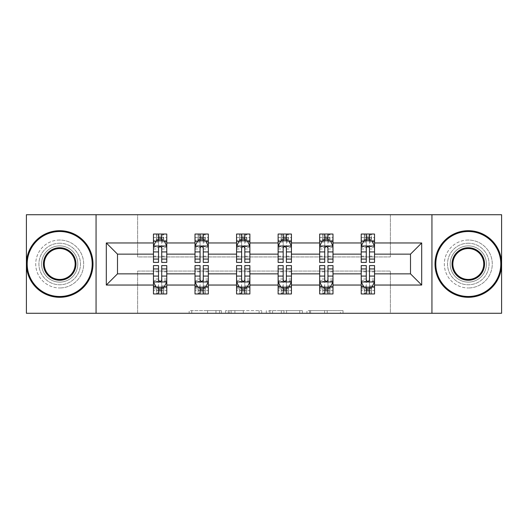 <?xml version="1.0" encoding="UTF-8"?>
<svg xmlns="http://www.w3.org/2000/svg" width="528" height="528" viewBox="0 0 528 528"><rect width="100%" height="100%" fill="white"/><g stroke="black" fill="none" stroke-linecap="round" stroke-linejoin="round"><path stroke-width="0.4" stroke-dasharray="2.64 1.98" d="M221.384 313.276L191.77 313.276L221.384 313.276L221.384 310.616L207.59 310.616L207.59 313.276L207.59 310.616L221.384 310.616L221.384 313.276L221.384 310.616L207.59 310.616L207.59 313.276L207.59 310.616L221.384 310.616L191.77 310.616L221.384 310.616M468.303 243.223A20.777 20.777 0 0 0 447.526 264A20.777 20.777 0 0 0 468.303 284.777A20.777 20.777 0 0 0 489.08 264A20.777 20.777 0 0 0 468.303 243.223A20.777 20.777 0 0 0 447.526 264A20.777 20.777 0 0 0 468.303 284.777A20.777 20.777 0 0 0 489.08 264A20.777 20.777 0 0 0 468.303 243.223M59.697 243.223A20.777 20.777 0 0 0 38.92 264A20.777 20.777 0 0 0 59.697 284.777A20.777 20.777 0 0 0 80.474 264A20.777 20.777 0 0 0 59.697 243.223A20.777 20.777 0 0 0 38.92 264A20.777 20.777 0 0 0 59.697 284.777A20.777 20.777 0 0 0 80.474 264A20.777 20.777 0 0 0 59.697 243.223M340.408 313.276L309.56 313.276L340.408 313.276L340.408 310.616L327.208 310.616L343.028 310.616L343.028 313.276L343.028 310.616L309.56 310.616L343.028 310.616L343.028 313.276L343.028 310.616L340.408 310.616L340.408 313.276M324.595 313.276L310.603 313.276L324.595 313.276L324.595 310.616L327.208 310.616L324.595 310.616L324.595 313.276L324.595 310.616L310.603 310.616L310.603 313.276L310.603 310.616L324.595 310.616L324.595 313.276M306.946 313.276L309.56 313.276L306.946 313.276L306.946 310.616L309.56 310.616L306.946 310.616L306.946 313.276M189.156 313.276L191.77 313.276L189.156 313.276L189.156 310.616L191.77 310.616L189.156 310.616L189.156 313.276M26.4 313.276L137.61 313.276L137.61 271.062L390.39 271.062L390.39 313.276L137.61 313.276L137.61 271.062L390.39 271.062L390.39 313.276L501.6 313.276L501.6 214.724L390.39 214.724L390.39 256.938L137.61 256.938L137.61 214.724L390.39 214.724L390.39 256.938L137.61 256.938L137.61 214.724L26.4 214.724L26.4 313.276M261.71 313.276L259.096 313.276L261.71 313.276L261.71 310.616L261.71 313.276M228.248 313.276L259.096 313.276L225.634 313.276L228.248 313.276L228.248 310.616L261.71 310.616L225.634 310.616L225.634 313.276L225.634 310.616L228.248 310.616L228.248 313.276M268.904 313.276L302.366 313.276L266.29 313.276L268.904 313.276L268.904 310.616L302.366 310.616L302.366 313.276L302.366 310.616L286.552 310.616L286.552 313.276M369.481 287.305L374.543 287.305L374.543 273.854L410.5 273.854L410.5 254.146L374.543 254.146L374.543 234.036L361.225 234.036L364.551 234.036L364.551 240.695L374.543 240.695L374.543 234.036L371.408 234.036L371.408 240.695M319.671 241.144L319.671 258.938L319.671 234.036L322.997 234.036L322.997 240.695L332.99 240.695L332.99 234.036L319.671 234.036L319.671 240.695L332.99 240.695L332.99 234.036L329.855 234.036L329.855 240.695M236.564 241.144L236.564 258.938L236.564 234.036L239.897 234.036L239.897 240.695L249.883 240.695L249.883 234.036L236.564 234.036L236.564 240.695L249.883 240.695L249.883 234.036L246.748 234.036L246.748 240.695M153.457 241.144L153.457 258.938L153.457 234.036L156.79 234.036L156.79 240.695L166.775 240.695L166.775 234.036L153.457 234.036L153.457 240.695L166.775 240.695L166.775 234.036L163.64 234.036L163.64 240.695M195.01 241.144L195.01 258.938L195.01 234.036L198.343 234.036L198.343 240.695L208.329 240.695L208.329 234.036L195.01 234.036L195.01 240.695L208.329 240.695L208.329 234.036L205.194 234.036L205.194 240.695M278.117 241.144L278.117 258.938L278.117 234.036L281.444 234.036L281.444 240.695L291.436 240.695L291.436 234.036L278.117 234.036L278.117 240.695L291.436 240.695L291.436 234.036L288.301 234.036L288.301 240.695M361.225 241.144L361.225 258.938L361.225 234.036L361.225 240.695L374.543 240.695L366.287 240.695M361.225 254.146L332.99 254.146L332.99 240.695L324.733 240.695M327.928 287.305L332.99 287.305L332.99 273.854L361.225 273.854L361.225 287.305L366.287 287.305M319.671 254.146L291.436 254.146L291.436 240.695L283.18 240.695M286.374 287.305L291.436 287.305L291.436 273.854L319.671 273.854L319.671 287.305L324.733 287.305M278.117 254.146L249.883 254.146L249.883 240.695L241.626 240.695M244.82 287.305L249.883 287.305L249.883 273.854L278.117 273.854L278.117 287.305L283.18 287.305M236.564 254.146L208.329 254.146L208.329 240.695L200.072 240.695M203.267 287.305L208.329 287.305L208.329 273.854L236.564 273.854L236.564 287.305L241.626 287.305M195.01 254.146L166.775 254.146L166.775 240.695L158.519 240.695M161.713 287.305L166.775 287.305L166.775 273.854L195.01 273.854L195.01 287.305L200.072 287.305M153.457 254.146L117.5 254.146L117.5 273.854L153.457 273.854L153.457 287.305L158.519 287.305M369.481 240.695L374.543 240.695L374.543 239.191L369.481 239.191M327.928 240.695L332.99 240.695L332.99 239.191L327.928 239.191M286.374 240.695L291.436 240.695L291.436 239.191L286.374 239.191M244.82 240.695L249.883 240.695L249.883 239.191L244.82 239.191M203.267 240.695L208.329 240.695L208.329 239.191L203.267 239.191M161.713 240.695L166.775 240.695L166.775 239.191L161.713 239.191M361.225 265.597L361.225 290.506L361.225 287.305L374.543 287.305L361.225 287.305L361.225 293.964L374.543 293.964L371.21 293.964L371.21 287.305L361.225 287.305L361.225 293.964L364.36 293.964L364.36 287.305M371.408 293.964L371.408 287.305L374.543 287.305L374.543 293.964L374.543 265.597M319.671 265.597L319.671 290.506L319.671 287.305L332.99 287.305L319.671 287.305L319.671 293.964L332.99 293.964L329.657 293.964L329.657 287.305L319.671 287.305L319.671 293.964L322.806 293.964L322.806 287.305M329.855 293.964L329.855 287.305L332.99 287.305L332.99 293.964L332.99 265.597M278.117 265.597L278.117 290.506L278.117 287.305L291.436 287.305L278.117 287.305L278.117 293.964L291.436 293.964L288.103 293.964L288.103 287.305L278.117 287.305L278.117 293.964L281.252 293.964L281.252 287.305M288.301 293.964L288.301 287.305L291.436 287.305L291.436 293.964L291.436 265.597M236.564 265.597L236.564 290.506L236.564 287.305L249.883 287.305L236.564 287.305L236.564 293.964L249.883 293.964L246.556 293.964L246.556 287.305L236.564 287.305L236.564 293.964L239.699 293.964L239.699 287.305M246.748 293.964L246.748 287.305L249.883 287.305L249.883 293.964L249.883 265.597M195.01 265.597L195.01 290.506L195.01 287.305L208.329 287.305L195.01 287.305L195.01 293.964L208.329 293.964L205.003 293.964L205.003 287.305L195.01 287.305L195.01 293.964L198.145 293.964L198.145 287.305M205.194 293.964L205.194 287.305L208.329 287.305L208.329 293.964L208.329 265.597M153.457 265.597L153.457 290.506L153.457 287.305L166.775 287.305L153.457 287.305L153.457 293.964L166.775 293.964L163.449 293.964L163.449 287.305L153.457 287.305L153.457 293.964L156.592 293.964L156.592 287.305M163.64 293.964L163.64 287.305L166.775 287.305L166.775 293.964L166.775 265.597M96.056 313.276L96.056 214.724M431.944 214.724L431.944 313.276M231.119 313.276L234.914 313.276L231.119 313.276L231.119 310.616L229.291 310.616L229.291 313.276L229.291 310.616L234.914 310.616L231.119 310.616L231.119 313.276M234.914 313.276L243.283 313.276L234.914 313.276L234.914 310.616L243.283 310.616L243.283 313.276L243.283 310.616L234.914 310.616L234.914 313.276M268.904 310.616L283.939 310.616L283.939 313.276L283.939 310.616L281.318 310.616L283.939 310.616L283.939 313.276L283.939 310.616L286.552 310.616M269.947 310.616L269.947 313.276L269.947 310.616M266.29 310.616L266.29 313.276L266.29 310.616M156.592 234.036L156.592 240.695L153.457 240.695L153.457 237.494L158.519 237.494L158.519 234.036L161.713 234.036L161.713 237.494L166.775 237.494L166.775 239.191M153.457 262.403L153.457 237.494L166.775 237.494L166.775 242.075L161.713 242.075L161.713 237.494M153.457 246.154L156.123 240.827L164.109 240.827L166.775 246.154L166.775 258.938L166.775 241.144M166.775 246.154L166.775 254.146M166.775 262.403L166.775 242.075M158.519 262.403L158.519 247.493L153.457 247.493M153.457 246.563L158.519 246.563L158.519 258.938L158.519 248.153C159.581 246.134 160.644 246.134 161.713 248.153L161.713 258.938L161.713 246.563L166.775 246.563M158.783 236.029L161.449 236.029L161.449 238.696L158.783 238.696L158.783 236.029L156.79 234.036L163.449 234.036L163.449 240.695L163.64 234.036M158.519 237.494L158.519 247.493M158.519 246.563L158.519 240.827M161.713 240.827L161.713 246.563M166.775 247.493L161.713 247.493L161.713 242.075M161.713 247.493L161.713 262.403M156.592 240.695L156.79 234.036M163.449 240.695L161.449 238.696M158.783 238.696L156.79 240.695M163.449 234.036L161.449 236.029M161.713 290.506L161.713 293.964L158.519 293.964L158.519 290.506L153.457 290.506L166.775 290.506L161.713 290.506L161.713 280.507L166.775 280.507M166.775 286.856L166.775 273.854M166.775 281.846L164.109 287.173L156.123 287.173L153.457 281.846L153.457 269.062L153.457 286.856M153.457 281.846L153.457 273.854M161.713 265.597L161.713 280.507M166.775 281.437L161.713 281.437L161.713 269.062L161.713 279.847C160.651 281.866 159.588 281.866 158.519 279.847L158.519 269.062L158.519 281.437L153.457 281.437M161.449 291.971L158.783 291.971L158.783 289.304L161.449 289.304L161.449 291.971L163.449 293.964L156.79 293.964L156.79 287.305L156.592 293.964M153.457 280.507L158.519 280.507L158.519 290.506M161.713 281.437L161.713 287.173M158.519 287.173L158.519 281.437M158.519 280.507L158.519 265.597M163.64 287.305L163.449 293.964M156.79 287.305L158.783 289.304M161.449 289.304L163.449 287.305M156.79 293.964L158.783 291.971M59.697 297.297A33.297 33.297 0 0 1 26.4 264A33.297 33.297 0 0 1 59.697 230.703A33.297 33.297 0 0 1 92.994 264A33.297 33.297 0 0 1 59.697 297.297A33.297 33.297 0 0 1 26.4 264A33.297 33.297 0 0 1 59.697 230.703A33.297 33.297 0 0 1 92.994 264A33.297 33.297 0 0 1 59.697 297.297A33.297 33.297 0 0 1 26.4 264A33.297 33.297 0 0 1 59.697 230.703A33.297 33.297 0 0 1 92.994 264A33.297 33.297 0 0 1 59.697 297.297M59.697 240.029A23.971 23.971 0 0 0 35.726 264A23.971 23.971 0 0 0 59.697 287.971A23.971 23.971 0 0 1 35.726 264A23.971 23.971 0 0 1 59.697 240.029A23.971 23.971 0 0 1 83.668 264A23.971 23.971 0 0 1 59.697 287.971A23.971 23.971 0 0 0 83.668 264A23.971 23.971 0 0 0 59.697 240.029M59.697 248.549A15.451 15.451 0 0 1 75.148 264A15.451 15.451 0 0 1 59.697 279.451A15.451 15.451 0 0 1 44.246 264A15.451 15.451 0 0 1 59.697 248.549M59.697 282.11A18.11 18.11 0 0 1 41.58 264A18.11 18.11 0 0 1 59.697 245.89A18.11 18.11 0 0 1 77.807 264A18.11 18.11 0 0 1 59.697 282.11A18.11 18.11 0 0 1 41.58 264A18.11 18.11 0 0 1 59.697 245.89A18.11 18.11 0 0 1 77.807 264A18.11 18.11 0 0 1 59.697 282.11M468.303 297.297A33.297 33.297 0 0 1 435.006 264A33.297 33.297 0 0 1 468.303 230.703A33.297 33.297 0 0 1 501.6 264A33.297 33.297 0 0 1 468.303 297.297A33.297 33.297 0 0 1 435.006 264A33.297 33.297 0 0 1 468.303 230.703A33.297 33.297 0 0 1 501.6 264A33.297 33.297 0 0 1 468.303 297.297A33.297 33.297 0 0 1 435.006 264A33.297 33.297 0 0 1 468.303 230.703A33.297 33.297 0 0 1 501.6 264A33.297 33.297 0 0 1 468.303 297.297M468.303 240.029A23.971 23.971 0 0 0 444.332 264A23.971 23.971 0 0 0 468.303 287.971A23.971 23.971 0 0 1 444.332 264A23.971 23.971 0 0 1 468.303 240.029A23.971 23.971 0 0 1 492.274 264A23.971 23.971 0 0 1 468.303 287.971A23.971 23.971 0 0 0 492.274 264A23.971 23.971 0 0 0 468.303 240.029M468.303 248.549A15.451 15.451 0 0 1 483.754 264A15.451 15.451 0 0 1 468.303 279.451A15.451 15.451 0 0 1 452.852 264A15.451 15.451 0 0 1 468.303 248.549M468.303 282.11A18.11 18.11 0 0 1 450.193 264A18.11 18.11 0 0 1 468.303 245.89A18.11 18.11 0 0 1 486.42 264A18.11 18.11 0 0 1 468.303 282.11A18.11 18.11 0 0 1 450.193 264A18.11 18.11 0 0 1 468.303 245.89A18.11 18.11 0 0 1 486.42 264A18.11 18.11 0 0 1 468.303 282.11M198.145 234.036L198.145 240.695L195.01 240.695L195.01 237.494L200.072 237.494L200.072 234.036L203.267 234.036L203.267 237.494L208.329 237.494L208.329 239.191M195.01 262.403L195.01 237.494L208.329 237.494L208.329 242.075L203.267 242.075L203.267 237.494M195.01 246.154L197.677 240.827L205.663 240.827L208.329 246.154L208.329 258.938L208.329 241.144M208.329 246.154L208.329 254.146M208.329 262.403L208.329 242.075M200.072 262.403L200.072 247.493L195.01 247.493M195.01 246.563L200.072 246.563L200.072 258.938L200.072 248.153C201.135 246.134 202.198 246.134 203.267 248.153L203.267 258.938L203.267 246.563L208.329 246.563M200.336 236.029L203.003 236.029L203.003 238.696L200.336 238.696L200.336 236.029L198.343 234.036L205.003 234.036L205.003 240.695L205.194 234.036M200.072 237.494L200.072 247.493M200.072 246.563L200.072 240.827M203.267 240.827L203.267 246.563M208.329 247.493L203.267 247.493L203.267 242.075M203.267 247.493L203.267 262.403M198.145 240.695L198.343 234.036M205.003 240.695L203.003 238.696M200.336 238.696L198.343 240.695M205.003 234.036L203.003 236.029M239.699 234.036L239.699 240.695L236.564 240.695L236.564 237.494L241.626 237.494L241.626 234.036L244.82 234.036L244.82 237.494L249.883 237.494L249.883 239.191M236.564 262.403L236.564 237.494L249.883 237.494L249.883 242.075L244.82 242.075L244.82 237.494M236.564 246.154L239.23 240.827L247.216 240.827L249.883 246.154L249.883 258.938L249.883 241.144M249.883 246.154L249.883 254.146M249.883 262.403L249.883 242.075M241.626 262.403L241.626 247.493L236.564 247.493M236.564 246.563L241.626 246.563L241.626 258.938L241.626 248.153C242.689 246.134 243.751 246.134 244.82 248.153L244.82 258.938L244.82 246.563L249.883 246.563M241.89 236.029L244.556 236.029L244.556 238.696L241.89 238.696L241.89 236.029L239.897 234.036L246.556 234.036L246.556 240.695L246.748 234.036M241.626 237.494L241.626 247.493M241.626 246.563L241.626 240.827M244.82 240.827L244.82 246.563M249.883 247.493L244.82 247.493L244.82 242.075M244.82 247.493L244.82 262.403M239.699 240.695L239.897 234.036M246.556 240.695L244.556 238.696M241.89 238.696L239.897 240.695M246.556 234.036L244.556 236.029M203.267 290.506L203.267 293.964L200.072 293.964L200.072 290.506L195.01 290.506L208.329 290.506L203.267 290.506L203.267 280.507L208.329 280.507M208.329 286.856L208.329 273.854M208.329 281.846L205.663 287.173L197.677 287.173L195.01 281.846L195.01 269.062L195.01 286.856M195.01 281.846L195.01 273.854M203.267 265.597L203.267 280.507M208.329 281.437L203.267 281.437L203.267 269.062L203.267 279.847C202.204 281.866 201.142 281.866 200.072 279.847L200.072 269.062L200.072 281.437L195.01 281.437M203.003 291.971L200.336 291.971L200.336 289.304L203.003 289.304L203.003 291.971L205.003 293.964L198.343 293.964L198.343 287.305L198.145 293.964M195.01 280.507L200.072 280.507L200.072 290.506M203.267 281.437L203.267 287.173M200.072 287.173L200.072 281.437M200.072 280.507L200.072 265.597M205.194 287.305L205.003 293.964M198.343 287.305L200.336 289.304M203.003 289.304L205.003 287.305M198.343 293.964L200.336 291.971M244.82 290.506L244.82 293.964L241.626 293.964L241.626 290.506L236.564 290.506L249.883 290.506L244.82 290.506L244.82 280.507L249.883 280.507M249.883 286.856L249.883 273.854M249.883 281.846L247.216 287.173L239.23 287.173L236.564 281.846L236.564 269.062L236.564 286.856M236.564 281.846L236.564 273.854M244.82 265.597L244.82 280.507M249.883 281.437L244.82 281.437L244.82 269.062L244.82 279.847C243.758 281.866 242.695 281.866 241.626 279.847L241.626 269.062L241.626 281.437L236.564 281.437M244.556 291.971L241.89 291.971L241.89 289.304L244.556 289.304L244.556 291.971L246.556 293.964L239.897 293.964L239.897 287.305L239.699 293.964M236.564 280.507L241.626 280.507L241.626 290.506M244.82 281.437L244.82 287.173M241.626 287.173L241.626 281.437M241.626 280.507L241.626 265.597M246.748 287.305L246.556 293.964M239.897 287.305L241.89 289.304M244.556 289.304L246.556 287.305M239.897 293.964L241.89 291.971M281.252 234.036L281.252 240.695L278.117 240.695L278.117 237.494L283.18 237.494L283.18 234.036L286.374 234.036L286.374 237.494L291.436 237.494L291.436 239.191M278.117 262.403L278.117 237.494L291.436 237.494L291.436 242.075L286.374 242.075L286.374 237.494M278.117 246.154L280.784 240.827L288.77 240.827L291.436 246.154L291.436 258.938L291.436 241.144M291.436 246.154L291.436 254.146M291.436 262.403L291.436 242.075M283.18 262.403L283.18 247.493L278.117 247.493M278.117 246.563L283.18 246.563L283.18 258.938L283.18 248.153C284.242 246.134 285.305 246.134 286.374 248.153L286.374 258.938L286.374 246.563L291.436 246.563M283.444 236.029L286.11 236.029L286.11 238.696L283.444 238.696L283.444 236.029L281.444 234.036L288.103 234.036L288.103 240.695L288.301 234.036M283.18 237.494L283.18 247.493M283.18 246.563L283.18 240.827M286.374 240.827L286.374 246.563M291.436 247.493L286.374 247.493L286.374 242.075M286.374 247.493L286.374 262.403M281.252 240.695L281.444 234.036M288.103 240.695L286.11 238.696M283.444 238.696L281.444 240.695M288.103 234.036L286.11 236.029M286.374 290.506L286.374 293.964L283.18 293.964L283.18 290.506L278.117 290.506L291.436 290.506L286.374 290.506L286.374 280.507L291.436 280.507M291.436 286.856L291.436 273.854M291.436 281.846L288.77 287.173L280.784 287.173L278.117 281.846L278.117 269.062L278.117 286.856M278.117 281.846L278.117 273.854M286.374 265.597L286.374 280.507M291.436 281.437L286.374 281.437L286.374 269.062L286.374 279.847C285.311 281.866 284.249 281.866 283.18 279.847L283.18 269.062L283.18 281.437L278.117 281.437M286.11 291.971L283.444 291.971L283.444 289.304L286.11 289.304L286.11 291.971L288.103 293.964L281.444 293.964L281.444 287.305L281.252 293.964M278.117 280.507L283.18 280.507L283.18 290.506M286.374 281.437L286.374 287.173M283.18 287.173L283.18 281.437M283.18 280.507L283.18 265.597M288.301 287.305L288.103 293.964M281.444 287.305L283.444 289.304M286.11 289.304L288.103 287.305M281.444 293.964L283.444 291.971M322.806 234.036L322.806 240.695L319.671 240.695L319.671 237.494L324.733 237.494L324.733 234.036L327.928 234.036L327.928 237.494L332.99 237.494L332.99 239.191M319.671 262.403L319.671 237.494L332.99 237.494L332.99 242.075L327.928 242.075L327.928 237.494M319.671 246.154L322.337 240.827L330.323 240.827L332.99 246.154L332.99 258.938L332.99 241.144M332.99 246.154L332.99 254.146M332.99 262.403L332.99 242.075M324.733 262.403L324.733 247.493L319.671 247.493M319.671 246.563L324.733 246.563L324.733 258.938L324.733 248.153C325.796 246.134 326.858 246.134 327.928 248.153L327.928 258.938L327.928 246.563L332.99 246.563M324.997 236.029L327.664 236.029L327.664 238.696L324.997 238.696L324.997 236.029L322.997 234.036L329.657 234.036L329.657 240.695L329.855 234.036M324.733 237.494L324.733 247.493M324.733 246.563L324.733 240.827M327.928 240.827L327.928 246.563M332.99 247.493L327.928 247.493L327.928 242.075M327.928 247.493L327.928 262.403M322.806 240.695L322.997 234.036M329.657 240.695L327.664 238.696M324.997 238.696L322.997 240.695M329.657 234.036L327.664 236.029M327.928 290.506L327.928 293.964L324.733 293.964L324.733 290.506L319.671 290.506L332.99 290.506L327.928 290.506L327.928 280.507L332.99 280.507M332.99 286.856L332.99 273.854M332.99 281.846L330.323 287.173L322.337 287.173L319.671 281.846L319.671 269.062L319.671 286.856M319.671 281.846L319.671 273.854M327.928 265.597L327.928 280.507M332.99 281.437L327.928 281.437L327.928 269.062L327.928 279.847C326.865 281.866 325.802 281.866 324.733 279.847L324.733 269.062L324.733 281.437L319.671 281.437M327.664 291.971L324.997 291.971L324.997 289.304L327.664 289.304L327.664 291.971L329.657 293.964L322.997 293.964L322.997 287.305L322.806 293.964M319.671 280.507L324.733 280.507L324.733 290.506M327.928 281.437L327.928 287.173M324.733 287.173L324.733 281.437M324.733 280.507L324.733 265.597M329.855 287.305L329.657 293.964M322.997 287.305L324.997 289.304M327.664 289.304L329.657 287.305M322.997 293.964L324.997 291.971M364.36 234.036L364.36 240.695L361.225 240.695L361.225 237.494L366.287 237.494L366.287 234.036L369.481 234.036L369.481 237.494L374.543 237.494L374.543 239.191M361.225 262.403L361.225 237.494L374.543 237.494L374.543 242.075L369.481 242.075L369.481 237.494M361.225 246.154L363.891 240.827L371.877 240.827L374.543 246.154L374.543 258.938L374.543 241.144M374.543 246.154L374.543 254.146M374.543 262.403L374.543 242.075M366.287 262.403L366.287 247.493L361.225 247.493M361.225 246.563L366.287 246.563L366.287 258.938L366.287 248.153C367.349 246.134 368.412 246.134 369.481 248.153L369.481 258.938L369.481 246.563L374.543 246.563M366.551 236.029L369.217 236.029L369.217 238.696L366.551 238.696L366.551 236.029L364.551 234.036L371.21 234.036L371.21 240.695L371.408 234.036M366.287 237.494L366.287 247.493M366.287 246.563L366.287 240.827M369.481 240.827L369.481 246.563M374.543 247.493L369.481 247.493L369.481 242.075M369.481 247.493L369.481 262.403M364.36 240.695L364.551 234.036M371.21 240.695L369.217 238.696M366.551 238.696L364.551 240.695M371.21 234.036L369.217 236.029M369.481 290.506L369.481 293.964L366.287 293.964L366.287 290.506L361.225 290.506L374.543 290.506L369.481 290.506L369.481 280.507L374.543 280.507M374.543 286.856L374.543 273.854M374.543 281.846L371.877 287.173L363.891 287.173L361.225 281.846L361.225 269.062L361.225 286.856M361.225 281.846L361.225 273.854M369.481 265.597L369.481 280.507M374.543 281.437L369.481 281.437L369.481 269.062L369.481 279.847C368.419 281.866 367.356 281.866 366.287 279.847L366.287 269.062L366.287 281.437L361.225 281.437M369.217 291.971L366.551 291.971L366.551 289.304L369.217 289.304L369.217 291.971L371.21 293.964L364.551 293.964L364.551 287.305L364.36 293.964M361.225 280.507L366.287 280.507L366.287 290.506M369.481 281.437L369.481 287.173M366.287 287.173L366.287 281.437M366.287 280.507L366.287 265.597M371.408 287.305L371.21 293.964M364.551 287.305L366.551 289.304M369.217 289.304L371.21 287.305M364.551 293.964L366.551 291.971M219.549 310.616L219.549 313.276L219.549 310.616M215.959 310.616L215.959 313.276L215.959 310.616M191.77 310.616L191.77 313.276L191.77 310.616M259.096 310.616L259.096 313.276L259.096 310.616M299.752 310.616L299.752 313.276L299.752 310.616M281.318 310.616L281.318 313.276L281.318 310.616M272.56 310.616L272.56 313.276L272.56 310.616M327.208 310.616L327.208 313.276L327.208 310.616M309.56 310.616L309.56 313.276L309.56 310.616M153.523 246.022L166.709 246.022M153.457 256.166L158.519 256.166M158.519 242.075L153.457 242.075M155.958 241.144L158.519 241.144M161.713 241.144L164.274 241.144M161.713 256.166L166.775 256.166M153.457 249.025L158.519 249.025M161.713 249.025L166.775 249.025M158.519 239.191L153.457 239.191M166.709 281.978L153.523 281.978M166.775 271.834L161.713 271.834M161.713 285.925L166.775 285.925M153.457 285.925L158.519 285.925M164.274 286.856L161.713 286.856M158.519 286.856L155.958 286.856M158.519 271.834L153.457 271.834M166.775 278.975L161.713 278.975M158.519 278.975L153.457 278.975M153.457 288.809L158.519 288.809M161.713 288.809L166.775 288.809M195.076 246.022L208.263 246.022M195.01 256.166L200.072 256.166M200.072 242.075L195.01 242.075M197.512 241.144L200.072 241.144M203.267 241.144L205.828 241.144M203.267 256.166L208.329 256.166M195.01 249.025L200.072 249.025M203.267 249.025L208.329 249.025M200.072 239.191L195.01 239.191M236.63 246.022L249.817 246.022M236.564 256.166L241.626 256.166M241.626 242.075L236.564 242.075M239.065 241.144L241.626 241.144M244.82 241.144L247.381 241.144M244.82 256.166L249.883 256.166M236.564 249.025L241.626 249.025M244.82 249.025L249.883 249.025M241.626 239.191L236.564 239.191M208.263 281.978L195.076 281.978M208.329 271.834L203.267 271.834M203.267 285.925L208.329 285.925M195.01 285.925L200.072 285.925M205.828 286.856L203.267 286.856M200.072 286.856L197.512 286.856M200.072 271.834L195.01 271.834M208.329 278.975L203.267 278.975M200.072 278.975L195.01 278.975M195.01 288.809L200.072 288.809M203.267 288.809L208.329 288.809M249.817 281.978L236.63 281.978M249.883 271.834L244.82 271.834M244.82 285.925L249.883 285.925M236.564 285.925L241.626 285.925M247.381 286.856L244.82 286.856M241.626 286.856L239.065 286.856M241.626 271.834L236.564 271.834M249.883 278.975L244.82 278.975M241.626 278.975L236.564 278.975M236.564 288.809L241.626 288.809M244.82 288.809L249.883 288.809M278.183 246.022L291.37 246.022M278.117 256.166L283.18 256.166M283.18 242.075L278.117 242.075M280.619 241.144L283.18 241.144M286.374 241.144L288.935 241.144M286.374 256.166L291.436 256.166M278.117 249.025L283.18 249.025M286.374 249.025L291.436 249.025M283.18 239.191L278.117 239.191M291.37 281.978L278.183 281.978M291.436 271.834L286.374 271.834M286.374 285.925L291.436 285.925M278.117 285.925L283.18 285.925M288.935 286.856L286.374 286.856M283.18 286.856L280.619 286.856M283.18 271.834L278.117 271.834M291.436 278.975L286.374 278.975M283.18 278.975L278.117 278.975M278.117 288.809L283.18 288.809M286.374 288.809L291.436 288.809M319.737 246.022L332.924 246.022M319.671 256.166L324.733 256.166M324.733 242.075L319.671 242.075M322.172 241.144L324.733 241.144M327.928 241.144L330.488 241.144M327.928 256.166L332.99 256.166M319.671 249.025L324.733 249.025M327.928 249.025L332.99 249.025M324.733 239.191L319.671 239.191M332.924 281.978L319.737 281.978M332.99 271.834L327.928 271.834M327.928 285.925L332.99 285.925M319.671 285.925L324.733 285.925M330.488 286.856L327.928 286.856M324.733 286.856L322.172 286.856M324.733 271.834L319.671 271.834M332.99 278.975L327.928 278.975M324.733 278.975L319.671 278.975M319.671 288.809L324.733 288.809M327.928 288.809L332.99 288.809M361.291 246.022L374.477 246.022M361.225 256.166L366.287 256.166M366.287 242.075L361.225 242.075M363.726 241.144L366.287 241.144M369.481 241.144L372.042 241.144M369.481 256.166L374.543 256.166M361.225 249.025L366.287 249.025M369.481 249.025L374.543 249.025M366.287 239.191L361.225 239.191M374.477 281.978L361.291 281.978M374.543 271.834L369.481 271.834M369.481 285.925L374.543 285.925M361.225 285.925L366.287 285.925M372.042 286.856L369.481 286.856M366.287 286.856L363.726 286.856M366.287 271.834L361.225 271.834M374.543 278.975L369.481 278.975M366.287 278.975L361.225 278.975M361.225 288.809L366.287 288.809M369.481 288.809L374.543 288.809M153.457 258.938L158.519 258.938M161.713 258.938L166.775 258.938M166.775 269.062L161.713 269.062M158.519 269.062L153.457 269.062M195.01 258.938L200.072 258.938M203.267 258.938L208.329 258.938M236.564 258.938L241.626 258.938M244.82 258.938L249.883 258.938M208.329 269.062L203.267 269.062M200.072 269.062L195.01 269.062M249.883 269.062L244.82 269.062M241.626 269.062L236.564 269.062M278.117 258.938L283.18 258.938M286.374 258.938L291.436 258.938M291.436 269.062L286.374 269.062M283.18 269.062L278.117 269.062M319.671 258.938L324.733 258.938M327.928 258.938L332.99 258.938M332.99 269.062L327.928 269.062M324.733 269.062L319.671 269.062M361.225 258.938L366.287 258.938M369.481 258.938L374.543 258.938M374.543 269.062L369.481 269.062M366.287 269.062L361.225 269.062"/><path stroke-width="0.79" d="M431.944 313.276L501.6 313.276L501.6 214.724L431.944 214.724L431.944 313.276L96.056 313.276L96.056 214.724L26.4 214.724L26.4 313.276L96.056 313.276M374.543 285.041L374.543 273.854L410.5 273.854L421.687 285.041L374.543 285.041L374.543 293.964L369.481 293.964L369.481 287.173M431.944 214.724L96.056 214.724M361.225 285.041L332.99 285.041L332.99 273.854L361.225 273.854L361.225 293.964L374.543 293.964L374.543 286.856L372.042 286.856M332.99 285.041L332.99 293.964L327.928 293.964L327.928 287.173M319.671 285.041L291.436 285.041L291.436 273.854L319.671 273.854L319.671 293.964L332.99 293.964L332.99 286.856L330.488 286.856M291.436 285.041L291.436 293.964L286.374 293.964L286.374 287.173M278.117 285.041L249.883 285.041L249.883 273.854L278.117 273.854L278.117 293.964L291.436 293.964L291.436 286.856L288.935 286.856M249.883 285.041L249.883 293.964L244.82 293.964L244.82 287.173M236.564 285.041L208.329 285.041L208.329 273.854L236.564 273.854L236.564 293.964L249.883 293.964L249.883 286.856L247.381 286.856M208.329 285.041L208.329 293.964L203.267 293.964L203.267 287.173M195.01 285.041L166.775 285.041L166.775 273.854L195.01 273.854L195.01 293.964L208.329 293.964L208.329 286.856L205.828 286.856M166.775 285.041L166.775 293.964L161.713 293.964L161.713 287.173M153.457 285.041L106.313 285.041L106.313 242.959L153.457 242.959L153.457 254.146L117.5 254.146L117.5 273.854L153.457 273.854L153.457 293.964L166.775 293.964L166.775 286.856L164.274 286.856M155.958 241.144L153.457 241.144L153.457 234.036L153.457 242.959M158.519 240.827L158.519 234.036L153.457 234.036L166.775 234.036L166.775 242.959L195.01 242.959L195.01 234.036L208.329 234.036L208.329 242.959L236.564 242.959L236.564 234.036L249.883 234.036L249.883 242.959L278.117 242.959L278.117 234.036L291.436 234.036L291.436 242.959L319.671 242.959L319.671 234.036L332.99 234.036L332.99 242.959L361.225 242.959L361.225 234.036L374.543 234.036L374.543 242.959L421.687 242.959L421.687 285.041M361.225 242.959L361.225 254.146L332.99 254.146L332.99 242.959M319.671 242.959L319.671 254.146L291.436 254.146L291.436 242.959M278.117 242.959L278.117 254.146L249.883 254.146L249.883 242.959M236.564 242.959L236.564 254.146L208.329 254.146L208.329 242.959M195.01 242.959L195.01 254.146L166.775 254.146L166.775 242.959M106.313 242.959L117.5 254.146M410.5 273.854L410.5 254.146L374.543 254.146L374.543 242.959M366.287 240.695L369.481 240.695M324.733 240.695L327.928 240.695M283.18 240.695L286.374 240.695M241.626 240.695L244.82 240.695M200.072 240.695L203.267 240.695M158.519 240.695L161.713 240.695M158.519 287.305L161.713 287.305M200.072 287.305L203.267 287.305M241.626 287.305L244.82 287.305M283.18 287.305L286.374 287.305M324.733 287.305L327.928 287.305M366.287 287.305L369.481 287.305M117.5 273.854L106.313 285.041M421.687 242.959L410.5 254.146M161.713 237.494L158.519 237.494M153.457 259.063L153.457 262.403L158.519 262.403L158.519 259.063L153.457 259.063L153.457 254.146M166.775 254.146L166.775 262.403L161.713 262.403L161.713 248.153C160.651 246.101 159.588 246.101 158.519 248.153L158.519 259.063M164.274 241.144L166.775 241.144L166.775 234.036L161.713 234.036L161.713 240.827M166.775 246.154L164.109 240.827L156.123 240.827L153.457 246.154M158.519 290.506L161.713 290.506M166.775 268.937L166.775 265.597L161.713 265.597L161.713 268.937L166.775 268.937L166.775 273.854M153.457 273.854L153.457 265.597L158.519 265.597L158.519 279.847C159.581 281.899 160.651 281.899 161.713 279.847L161.713 268.937M155.958 286.856L153.457 286.856L153.457 293.964L158.519 293.964L158.519 287.173M153.457 281.846L156.123 287.173L164.109 287.173L166.775 281.846M59.697 231.502A32.498 32.498 0 0 0 27.199 264A32.498 32.498 0 0 0 59.697 296.498A32.498 32.498 0 0 0 92.195 264A32.498 32.498 0 0 0 59.697 231.502M59.697 297.297A33.297 33.297 0 0 1 26.4 264A33.297 33.297 0 0 1 59.697 230.703A33.297 33.297 0 0 1 92.994 264A33.297 33.297 0 0 1 59.697 297.297M59.697 247.751A16.249 16.249 0 0 1 75.946 264A16.249 16.249 0 0 1 59.697 280.249A16.249 16.249 0 0 1 43.448 264A16.249 16.249 0 0 1 59.697 247.751M59.697 279.451A15.451 15.451 0 0 0 75.148 264A15.451 15.451 0 0 0 59.697 248.549A15.451 15.451 0 0 0 44.246 264A15.451 15.451 0 0 0 59.697 279.451M468.303 231.502A32.498 32.498 0 0 0 435.805 264A32.498 32.498 0 0 0 468.303 296.498A32.498 32.498 0 0 0 500.801 264A32.498 32.498 0 0 0 468.303 231.502M468.303 297.297A33.297 33.297 0 0 1 435.006 264A33.297 33.297 0 0 1 468.303 230.703A33.297 33.297 0 0 1 501.6 264A33.297 33.297 0 0 1 468.303 297.297M468.303 247.751A16.249 16.249 0 0 1 484.552 264A16.249 16.249 0 0 1 468.303 280.249A16.249 16.249 0 0 1 452.054 264A16.249 16.249 0 0 1 468.303 247.751M468.303 279.451A15.451 15.451 0 0 0 483.754 264A15.451 15.451 0 0 0 468.303 248.549A15.451 15.451 0 0 0 452.852 264A15.451 15.451 0 0 0 468.303 279.451M203.267 237.494L200.072 237.494M197.512 241.144L195.01 241.144L195.01 234.036L200.072 234.036L200.072 240.827M195.01 259.063L195.01 262.403L200.072 262.403L200.072 259.063L195.01 259.063L195.01 254.146M208.329 254.146L208.329 262.403L203.267 262.403L203.267 248.153C202.204 246.101 201.142 246.101 200.072 248.153L200.072 259.063M205.828 241.144L208.329 241.144L208.329 234.036L203.267 234.036L203.267 240.827M208.329 246.154L205.663 240.827L197.677 240.827L195.01 246.154M244.82 237.494L241.626 237.494M239.065 241.144L236.564 241.144L236.564 234.036L241.626 234.036L241.626 240.827M236.564 259.063L236.564 262.403L241.626 262.403L241.626 259.063L236.564 259.063L236.564 254.146M249.883 254.146L249.883 262.403L244.82 262.403L244.82 248.153C243.758 246.101 242.695 246.101 241.626 248.153L241.626 259.063M247.381 241.144L249.883 241.144L249.883 234.036L244.82 234.036L244.82 240.827M249.883 246.154L247.216 240.827L239.23 240.827L236.564 246.154M200.072 290.506L203.267 290.506M208.329 268.937L208.329 265.597L203.267 265.597L203.267 268.937L208.329 268.937L208.329 273.854M195.01 273.854L195.01 265.597L200.072 265.597L200.072 279.847C201.135 281.899 202.204 281.899 203.267 279.847L203.267 268.937M197.512 286.856L195.01 286.856L195.01 293.964L200.072 293.964L200.072 287.173M195.01 281.846L197.677 287.173L205.663 287.173L208.329 281.846M241.626 290.506L244.82 290.506M249.883 268.937L249.883 265.597L244.82 265.597L244.82 268.937L249.883 268.937L249.883 273.854M236.564 273.854L236.564 265.597L241.626 265.597L241.626 279.847C242.689 281.899 243.758 281.899 244.82 279.847L244.82 268.937M239.065 286.856L236.564 286.856L236.564 293.964L241.626 293.964L241.626 287.173M236.564 281.846L239.23 287.173L247.216 287.173L249.883 281.846M286.374 237.494L283.18 237.494M280.619 241.144L278.117 241.144L278.117 234.036L283.18 234.036L283.18 240.827M278.117 259.063L278.117 262.403L283.18 262.403L283.18 259.063L278.117 259.063L278.117 254.146M291.436 254.146L291.436 262.403L286.374 262.403L286.374 248.153C285.311 246.101 284.242 246.101 283.18 248.153L283.18 259.063M288.935 241.144L291.436 241.144L291.436 234.036L286.374 234.036L286.374 240.827M291.436 246.154L288.77 240.827L280.784 240.827L278.117 246.154M283.18 290.506L286.374 290.506M291.436 268.937L291.436 265.597L286.374 265.597L286.374 268.937L291.436 268.937L291.436 273.854M278.117 273.854L278.117 265.597L283.18 265.597L283.18 279.847C284.242 281.899 285.305 281.899 286.374 279.847L286.374 268.937M280.619 286.856L278.117 286.856L278.117 293.964L283.18 293.964L283.18 287.173M278.117 281.846L280.784 287.173L288.77 287.173L291.436 281.846M327.928 237.494L324.733 237.494M322.172 241.144L319.671 241.144L319.671 234.036L324.733 234.036L324.733 240.827M319.671 259.063L319.671 262.403L324.733 262.403L324.733 259.063L319.671 259.063L319.671 254.146M332.99 254.146L332.99 262.403L327.928 262.403L327.928 248.153C326.865 246.101 325.796 246.101 324.733 248.153L324.733 259.063M330.488 241.144L332.99 241.144L332.99 234.036L327.928 234.036L327.928 240.827M332.99 246.154L330.323 240.827L322.337 240.827L319.671 246.154M324.733 290.506L327.928 290.506M332.99 268.937L332.99 265.597L327.928 265.597L327.928 268.937L332.99 268.937L332.99 273.854M319.671 273.854L319.671 265.597L324.733 265.597L324.733 279.847C325.796 281.899 326.858 281.899 327.928 279.847L327.928 268.937M322.172 286.856L319.671 286.856L319.671 293.964L324.733 293.964L324.733 287.173M319.671 281.846L322.337 287.173L330.323 287.173L332.99 281.846M369.481 237.494L366.287 237.494M363.726 241.144L361.225 241.144L361.225 234.036L366.287 234.036L366.287 240.827M361.225 259.063L361.225 262.403L366.287 262.403L366.287 259.063L361.225 259.063L361.225 254.146M374.543 254.146L374.543 262.403L369.481 262.403L369.481 248.153C368.419 246.101 367.349 246.101 366.287 248.153L366.287 259.063M372.042 241.144L374.543 241.144L374.543 234.036L369.481 234.036L369.481 240.827M374.543 246.154L371.877 240.827L363.891 240.827L361.225 246.154M366.287 290.506L369.481 290.506M374.543 268.937L374.543 265.597L369.481 265.597L369.481 268.937L374.543 268.937L374.543 273.854M361.225 273.854L361.225 265.597L366.287 265.597L366.287 279.847C367.349 281.899 368.412 281.899 369.481 279.847L369.481 268.937M363.726 286.856L361.225 286.856L361.225 293.964L366.287 293.964L366.287 287.173M361.225 281.846L363.891 287.173L371.877 287.173L374.543 281.846M166.709 246.022L153.523 246.022M166.775 259.063L161.713 259.063M158.519 251.922L153.457 251.922M166.775 251.922L161.713 251.922M161.713 239.191L158.519 239.191M153.523 281.978L166.709 281.978M153.457 268.937L158.519 268.937M161.713 276.078L166.775 276.078M153.457 276.078L158.519 276.078M158.519 288.809L161.713 288.809M208.263 246.022L195.076 246.022M208.329 259.063L203.267 259.063M200.072 251.922L195.01 251.922M208.329 251.922L203.267 251.922M203.267 239.191L200.072 239.191M249.817 246.022L236.63 246.022M249.883 259.063L244.82 259.063M241.626 251.922L236.564 251.922M249.883 251.922L244.82 251.922M244.82 239.191L241.626 239.191M195.076 281.978L208.263 281.978M195.01 268.937L200.072 268.937M203.267 276.078L208.329 276.078M195.01 276.078L200.072 276.078M200.072 288.809L203.267 288.809M236.63 281.978L249.817 281.978M236.564 268.937L241.626 268.937M244.82 276.078L249.883 276.078M236.564 276.078L241.626 276.078M241.626 288.809L244.82 288.809M291.37 246.022L278.183 246.022M291.436 259.063L286.374 259.063M283.18 251.922L278.117 251.922M291.436 251.922L286.374 251.922M286.374 239.191L283.18 239.191M278.183 281.978L291.37 281.978M278.117 268.937L283.18 268.937M286.374 276.078L291.436 276.078M278.117 276.078L283.18 276.078M283.18 288.809L286.374 288.809M332.924 246.022L319.737 246.022M332.99 259.063L327.928 259.063M324.733 251.922L319.671 251.922M332.99 251.922L327.928 251.922M327.928 239.191L324.733 239.191M319.737 281.978L332.924 281.978M319.671 268.937L324.733 268.937M327.928 276.078L332.99 276.078M319.671 276.078L324.733 276.078M324.733 288.809L327.928 288.809M374.477 246.022L361.291 246.022M374.543 259.063L369.481 259.063M366.287 251.922L361.225 251.922M374.543 251.922L369.481 251.922M369.481 239.191L366.287 239.191M361.291 281.978L374.477 281.978M361.225 268.937L366.287 268.937M369.481 276.078L374.543 276.078M361.225 276.078L366.287 276.078M366.287 288.809L369.481 288.809"/></g></svg>
